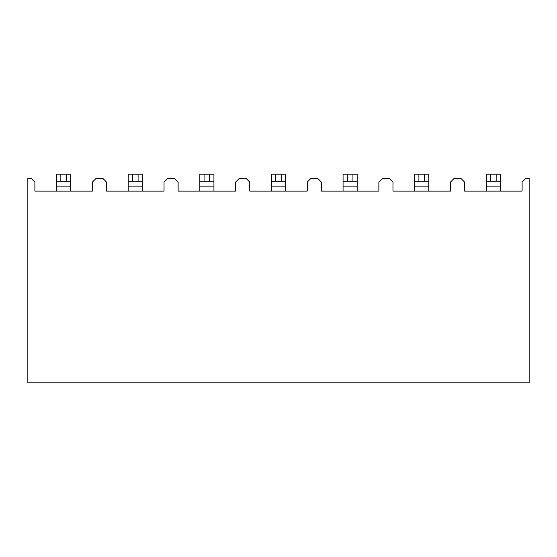 <?xml version="1.0" encoding="UTF-8"?>
<svg xmlns="http://www.w3.org/2000/svg" width="557" height="557" viewBox="0 0 557 557"><rect width="100%" height="100%" fill="white"/><g stroke="black" fill="none" stroke-linecap="round" stroke-linejoin="round"><path stroke-width="0.84" d="M321.354 191.1L321.354 182.076L317.692 178.407L310.924 178.407L307.255 182.076L307.255 191.1L249.745 191.1L249.745 182.076L246.076 178.407L239.308 178.407L235.646 182.076L235.646 191.1L178.129 191.1L178.129 182.076L174.459 178.407L167.692 178.407L164.03 182.076L164.03 191.1L106.512 191.1L106.512 182.076L102.85 178.407L96.083 178.407L92.413 182.076L92.413 191.1L34.896 191.1L34.896 182.076L31.234 178.407L27.85 178.407L27.85 382.819L529.15 382.819L529.15 178.407L525.766 178.407L522.104 182.076L522.104 191.1L464.587 191.1L464.587 182.076L460.918 178.407L454.15 178.407L450.488 182.076L450.488 191.1L392.97 191.1L392.97 182.076L389.308 178.407L382.541 178.407L378.871 182.076L378.871 191.1L321.354 191.1L378.871 191.1L378.871 182.076L382.541 178.407L389.308 178.407L392.97 182.076L392.97 191.1L450.488 191.1L450.488 182.076L454.15 178.407L460.918 178.407L464.587 182.076L464.587 191.1L522.104 191.1L522.104 182.076L525.766 178.407L529.15 178.407L529.15 382.819L27.85 382.819L27.85 178.407L31.234 178.407L34.896 182.076L34.896 191.1L92.413 191.1L92.413 182.076L96.083 178.407L102.85 178.407L106.512 182.076L106.512 191.1L164.03 191.1L164.03 182.076L167.692 178.407L174.459 178.407L178.129 182.076L178.129 191.1L235.646 191.1L235.646 182.076L239.308 178.407L246.076 178.407L249.745 182.076L249.745 191.1L307.255 191.1L307.255 182.076L310.924 178.407L317.692 178.407L321.354 182.076L321.354 191.1M56.605 181.227L56.605 174.181L70.704 174.181L70.704 191.1L70.704 186.867L56.605 186.867L56.605 181.227L66.478 181.227L60.838 181.227L60.838 174.181L66.478 174.181L66.478 181.227L70.704 181.227L70.704 186.867L56.605 186.867L56.605 191.1L56.605 174.181M60.838 174.181L60.838 181.227M128.221 174.181L142.32 174.181L142.32 191.1L142.32 186.867L128.221 186.867L128.221 174.181L128.221 181.227L138.094 181.227L132.455 181.227L132.455 174.181L138.094 174.181L138.094 181.227L142.32 181.227L142.32 186.867L128.221 186.867L128.221 191.1L128.221 181.227M132.455 174.181L132.455 181.227M138.094 174.181L138.094 181.227M142.32 181.227L142.32 174.181M66.478 174.181L66.478 181.227M70.704 181.227L70.704 174.181M199.838 174.181L213.937 174.181L213.937 191.1L213.937 186.867L199.838 186.867L199.838 174.181L199.838 181.227L209.704 181.227L204.064 181.227L204.064 174.181L209.704 174.181L209.704 181.227L213.937 181.227L213.937 186.867L199.838 186.867L199.838 191.1L199.838 181.227M285.546 174.181L285.546 191.1L285.546 186.867L271.454 186.867L271.454 174.181L285.546 174.181L285.546 181.227L271.454 181.227L271.454 186.867L285.546 186.867L285.546 181.227M343.063 174.181L357.162 174.181L357.162 191.1L357.162 186.867L343.063 186.867L343.063 174.181L343.063 181.227L352.936 181.227L347.296 181.227L347.296 174.181L352.936 174.181L352.936 181.227L357.162 181.227L357.162 186.867L343.063 186.867L343.063 191.1L343.063 181.227M414.68 174.181L428.779 174.181L428.779 191.1L428.779 186.867L414.68 186.867L414.68 174.181L414.68 181.227L424.545 181.227L418.906 181.227L418.906 174.181L424.545 174.181L424.545 181.227L428.779 181.227L428.779 186.867L414.68 186.867L414.68 191.1L414.68 181.227M500.395 174.181L500.395 191.1L500.395 186.867L486.296 186.867L486.296 174.181L500.395 174.181L500.395 181.227L486.296 181.227L486.296 186.867L500.395 186.867L500.395 181.227M271.454 191.1L271.454 186.867L271.454 191.1M486.296 191.1L486.296 186.867L486.296 191.1M275.68 174.181L281.32 174.181L281.32 181.227L275.68 181.227L275.68 174.181L275.68 181.227M204.064 174.181L204.064 181.227M347.296 174.181L347.296 181.227M490.522 174.181L496.162 174.181L496.162 181.227L490.522 181.227L490.522 174.181L490.522 181.227M418.906 174.181L418.906 181.227M281.32 174.181L281.32 181.227M496.162 174.181L496.162 181.227M424.545 174.181L424.545 181.227M428.779 181.227L428.779 174.181M486.296 174.181L486.296 181.227M352.936 174.181L352.936 181.227M357.162 181.227L357.162 174.181M271.454 174.181L271.454 181.227M209.704 174.181L209.704 181.227M213.937 181.227L213.937 174.181"/></g></svg>
